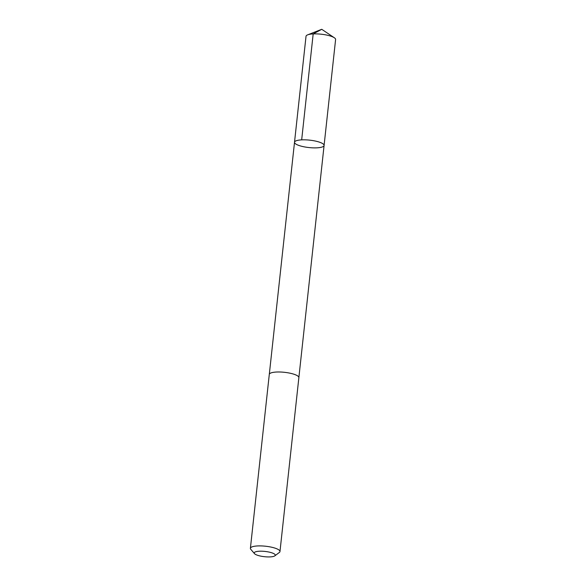 <?xml version="1.0" encoding="UTF-8"?>
<svg xmlns="http://www.w3.org/2000/svg" width="586" height="586" viewBox="0 0 586 586"><rect width="100%" height="100%" fill="white"/><g stroke="black" fill="none" stroke-linecap="round" stroke-linejoin="round"><path stroke-width="0.88" d="M306.346 147.218A14.877 3.721 6.2 0 1 294.516 142.244A14.877 3.721 6.2 0 1 309.701 140.149A14.877 3.721 6.2 0 1 324.087 145.46A14.877 3.721 6.2 0 1 306.346 147.218M335.602 39.511A14.877 3.721 -173.8 0 0 334.335 37.76A14.877 3.721 -173.8 0 0 323.772 34.537A14.877 3.721 -173.8 0 0 307.635 34.86A14.877 3.721 -173.8 0 0 306.024 36.295L294.516 142.244A14.877 3.721 6.2 0 1 309.701 140.149A14.877 3.721 6.2 0 1 324.087 145.46L335.602 39.511M274.827 555.85L279.368 552.444A14.877 3.721 -173.8 0 0 279.976 551.543L298.867 377.633A14.877 3.721 -173.8 0 0 287.037 372.652A14.877 3.721 -173.8 0 0 269.289 374.417L250.398 548.328A14.877 3.721 -173.8 0 0 250.801 549.338L254.5 553.645A10.585 2.652 -173.8 0 0 264.454 556.7A10.585 2.652 -173.8 0 0 274.827 555.85A10.585 2.652 -173.8 0 0 266.842 551.668A10.585 2.652 -173.8 0 0 254.5 553.645M279.976 551.543A14.877 3.721 -173.8 0 0 268.146 546.562A14.877 3.721 -173.8 0 0 250.398 548.328M301.673 139.864L313.18 33.915L321.743 29.3L307.635 34.86M321.743 29.3L334.335 37.76M298.875 377.523L324.087 145.46M269.311 374.315L294.516 142.244"/></g></svg>
